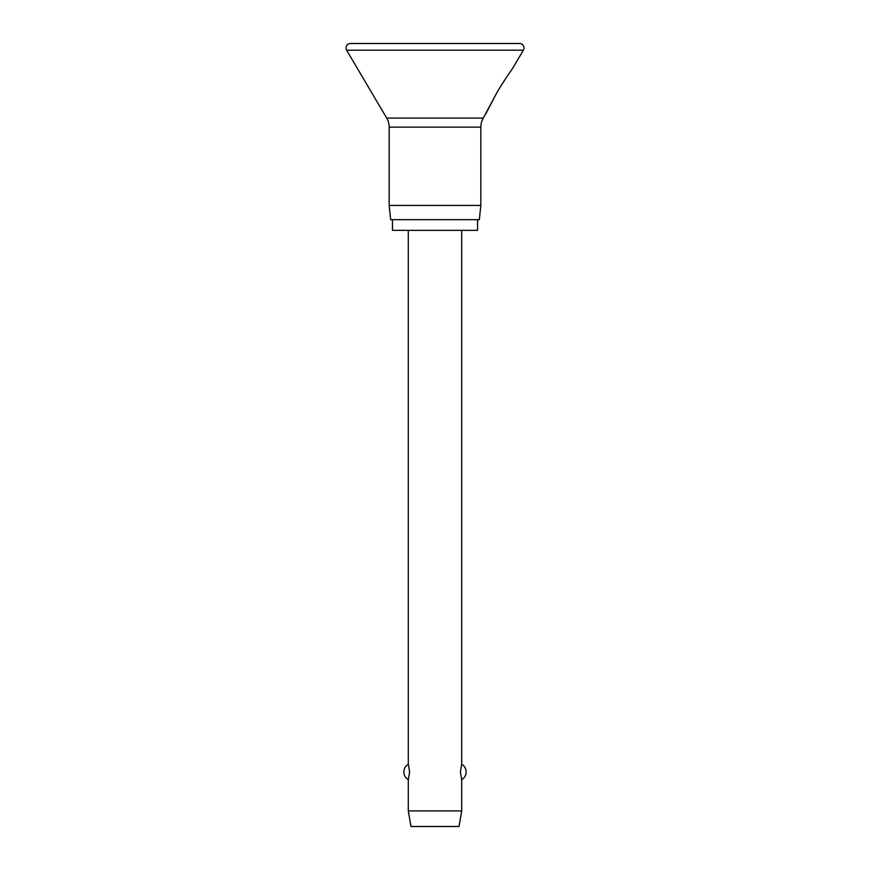 <?xml version="1.0" encoding="UTF-8"?>
<svg xmlns="http://www.w3.org/2000/svg" width="870" height="870" viewBox="0 0 870 870"><rect width="100%" height="100%" fill="white"/><g stroke="black" fill="none" stroke-linecap="round" stroke-linejoin="round"><path stroke-width="1.3" d="M346.021 47.948A4.448 4.448 0 0 0 346.641 50.21L386.704 118.092A17.791 17.791 0 0 1 389.173 127.14L389.173 205.44L390.673 219.675L479.326 219.675L480.827 205.44L480.827 127.14A17.791 17.791 0 0 1 483.296 118.092L496.281 93.753C501.479 84.444 510.94 70.698 512.408 68.763L523.359 50.21A4.448 4.448 0 0 0 519.531 43.5L350.469 43.5A4.448 4.448 0 0 0 346.021 47.948M512.408 68.763C510.94 70.698 501.479 84.444 496.281 93.753L485.721 113.992M392.457 219.675L392.457 230.354L477.543 230.354L477.543 219.675M408.302 230.354L408.302 764.219L409.639 771.918L408.302 779.629L408.302 810.927L410.977 826.5L459.023 826.5L461.698 810.927L461.698 779.629L460.36 771.918L461.698 764.219L461.698 230.354M408.302 810.927L461.698 810.927M389.173 205.44L480.827 205.44M346.641 50.21L523.359 50.21M389.173 127.14L480.827 127.14M386.704 118.092L483.296 118.092M461.698 779.629A8.896 8.896 0 0 0 461.698 764.219M408.302 764.219A8.896 8.896 0 0 0 408.302 779.629"/></g></svg>
